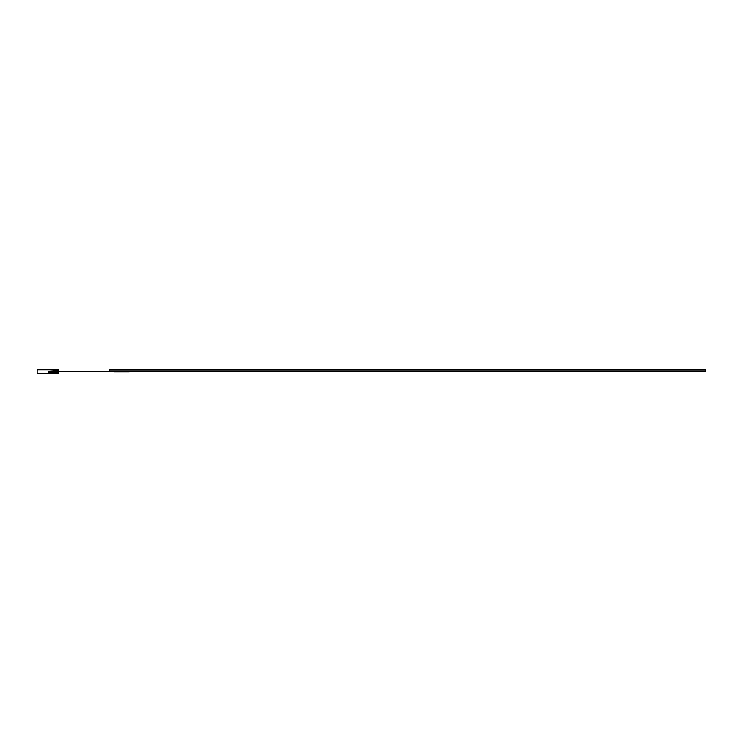<?xml version="1.0" encoding="UTF-8"?>
<svg xmlns="http://www.w3.org/2000/svg" width="743" height="743" viewBox="0 0 743 743"><rect width="100%" height="100%" fill="white"/><g stroke="black" fill="none" stroke-linecap="round" stroke-linejoin="round"><path stroke-width="1.11" d="M49.094 371.277L109.565 371.277L109.565 369.41L705.85 369.41L109.565 369.41L109.565 370.924L705.85 370.924L705.85 369.41L705.85 371.277L49.094 371.472L705.85 371.277M49.094 371.741L705.85 371.472M109.565 370.924L705.85 370.924M58.316 373.59L37.15 373.59L37.15 369.81L58.316 369.81L58.316 370.627L58.316 369.81L37.15 369.81L37.15 373.59L58.316 373.59L58.316 372.754L58.316 373.59M58.316 370.627L48.184 371.249L48.184 372.457L58.316 372.754M48.184 372.457L48.184 371.249L53.375 371.091M108.06 371.741L129.979 371.741L108.06 371.741M49.094 371.472L129.979 371.741L49.094 371.472M57.081 370.98L57.861 370.98L57.081 370.98M114.106 371.89L129.226 371.89"/></g></svg>
